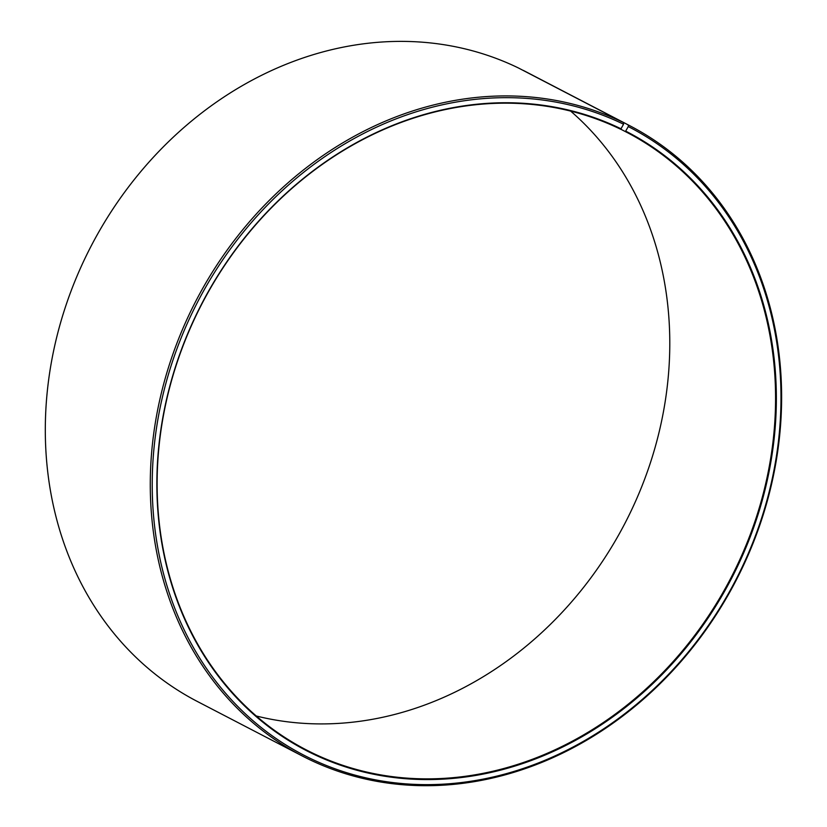 <?xml version="1.0" encoding="UTF-8"?>
<svg xmlns="http://www.w3.org/2000/svg" width="827" height="827" viewBox="0 0 827 827"><rect width="100%" height="100%" fill="white"/><g stroke="black" fill="none" stroke-linecap="round" stroke-linejoin="round"><path stroke-width="1.24" d="M620.788 129.219L625.367 131.596A347.888 297.885 -62.5 0 1 626.752 132.31A347.888 297.885 -62.5 0 1 731.099 577.556A347.888 297.885 -62.5 0 1 307.324 750.43A347.888 297.885 -62.5 0 1 305.938 749.717A347.888 297.885 -62.5 0 1 200.206 307.179A347.888 297.885 -62.5 0 1 620.715 129.281L623.548 124.215L623.527 122.572L518.55 68.031A355.134 304.098 -62.5 0 0 89.295 249.64A355.134 304.098 -62.5 0 0 197.219 701.399L302.196 755.94A355.134 304.098 -62.5 0 1 194.262 304.181A355.134 304.098 -62.5 0 1 623.527 122.572M625.367 131.596L628.282 126.583L628.282 124.949L523.222 70.45M523.305 70.398A355.134 304.098 -62.5 0 1 524.721 71.132L629.698 125.673A355.134 304.098 -62.5 0 1 736.216 580.192A355.134 304.098 -62.5 0 1 303.612 756.674A355.134 304.098 -62.5 0 1 302.196 755.94M628.282 124.949A355.134 304.098 -62.5 0 1 629.698 125.673M628.282 126.583A353.687 302.847 -62.5 0 1 736.195 579.148A353.687 302.847 -62.5 0 1 304.936 755.733A353.687 302.847 -62.5 0 1 195.617 305.907A353.687 302.847 -62.5 0 1 623.548 124.215M625.894 131.224A348.467 298.382 -62.5 0 1 732.226 577.112A348.467 298.382 -62.5 0 1 307.324 751.092A348.467 298.382 -62.5 0 1 199.617 307.902A348.467 298.382 -62.5 0 1 621.232 128.898M570.62 111.076A347.888 297.885 -62.5 0 1 624.902 523.408A347.888 297.885 -62.5 0 1 256.298 715.996"/></g></svg>
